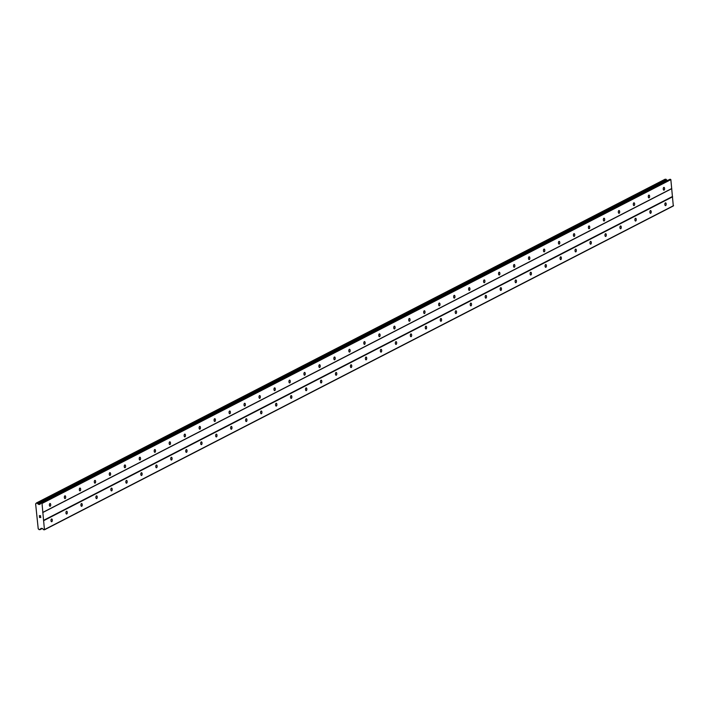 <?xml version="1.0" encoding="UTF-8"?>
<svg xmlns="http://www.w3.org/2000/svg" width="709" height="709" viewBox="0 0 709 709"><rect width="100%" height="100%" fill="white"/><g stroke="black" fill="none" stroke-linecap="round" stroke-linejoin="round"><path stroke-width="1.06" d="M51.509 518.997A1.391 0.674 -88.8 0 1 51.677 518.953A1.391 0.674 -88.8 0 1 52.315 520.184A1.391 0.674 -88.8 0 1 51.784 521.7A1.391 0.674 -88.8 0 1 51.615 521.735A1.391 0.674 -88.8 0 1 50.977 520.503A1.391 0.674 -88.8 0 1 51.509 518.997M66.478 511.286A1.391 0.674 -88.8 0 1 66.646 511.242A1.391 0.674 -88.8 0 1 67.284 512.474A1.391 0.674 -88.8 0 1 66.761 513.99A1.391 0.674 -88.8 0 1 66.584 514.025A1.391 0.674 -88.8 0 1 65.946 512.802A1.391 0.674 -88.8 0 1 66.478 511.286M81.446 503.576A1.391 0.674 -88.8 0 1 81.624 503.532A1.391 0.674 -88.8 0 1 82.253 504.764A1.391 0.674 -88.8 0 1 81.73 506.279A1.391 0.674 -88.8 0 1 81.562 506.315A1.391 0.674 -88.8 0 1 80.923 505.092A1.391 0.674 -88.8 0 1 81.446 503.576M96.424 495.866A1.391 0.674 -88.8 0 1 96.592 495.821A1.391 0.674 -88.8 0 1 97.23 497.053A1.391 0.674 -88.8 0 1 96.699 498.569A1.391 0.674 -88.8 0 1 96.53 498.604A1.391 0.674 -88.8 0 1 95.892 497.381A1.391 0.674 -88.8 0 1 96.424 495.866M111.393 488.155A1.391 0.674 -88.8 0 1 111.561 488.111A1.391 0.674 -88.8 0 1 112.199 489.343A1.391 0.674 -88.8 0 1 111.676 490.858A1.391 0.674 -88.8 0 1 111.508 490.894A1.391 0.674 -88.8 0 1 110.87 489.671A1.391 0.674 -88.8 0 1 111.393 488.155M126.37 480.445A1.391 0.674 -88.8 0 1 126.539 480.401A1.391 0.674 -88.8 0 1 127.177 481.633A1.391 0.674 -88.8 0 1 126.645 483.148A1.391 0.674 -88.8 0 1 126.477 483.192A1.391 0.674 -88.8 0 1 125.839 481.96A1.391 0.674 -88.8 0 1 126.37 480.445M141.339 472.735A1.391 0.674 -88.8 0 1 141.508 472.69A1.391 0.674 -88.8 0 1 142.146 473.922A1.391 0.674 -88.8 0 1 141.623 475.438A1.391 0.674 -88.8 0 1 141.445 475.482A1.391 0.674 -88.8 0 1 140.816 474.25A1.391 0.674 -88.8 0 1 141.339 472.735M156.317 465.024A1.391 0.674 -88.8 0 1 156.485 464.98A1.391 0.674 -88.8 0 1 157.123 466.212A1.391 0.674 -88.8 0 1 156.592 467.727A1.391 0.674 -88.8 0 1 156.423 467.772A1.391 0.674 -88.8 0 1 155.785 466.54A1.391 0.674 -88.8 0 1 156.317 465.024M171.286 457.314A1.391 0.674 -88.8 0 1 171.454 457.27A1.391 0.674 -88.8 0 1 172.092 458.501A1.391 0.674 -88.8 0 1 171.56 460.017A1.391 0.674 -88.8 0 1 171.392 460.061A1.391 0.674 -88.8 0 1 170.754 458.829A1.391 0.674 -88.8 0 1 171.286 457.314M186.254 449.603A1.391 0.674 -88.8 0 1 186.423 449.559A1.391 0.674 -88.8 0 1 187.061 450.791A1.391 0.674 -88.8 0 1 186.538 452.307A1.391 0.674 -88.8 0 1 186.37 452.351A1.391 0.674 -88.8 0 1 185.731 451.119A1.391 0.674 -88.8 0 1 186.254 449.603M201.232 441.893A1.391 0.674 -88.8 0 1 201.4 441.849A1.391 0.674 -88.8 0 1 202.038 443.081A1.391 0.674 -88.8 0 1 201.507 444.596A1.391 0.674 -88.8 0 1 201.338 444.64A1.391 0.674 -88.8 0 1 200.7 443.409A1.391 0.674 -88.8 0 1 201.232 441.893M216.201 434.183A1.391 0.674 -88.8 0 1 216.369 434.138A1.391 0.674 -88.8 0 1 217.007 435.37A1.391 0.674 -88.8 0 1 216.484 436.886A1.391 0.674 -88.8 0 1 216.316 436.93A1.391 0.674 -88.8 0 1 215.678 435.698A1.391 0.674 -88.8 0 1 216.201 434.183M231.178 426.472A1.391 0.674 -88.8 0 1 231.347 426.428A1.391 0.674 -88.8 0 1 231.985 427.66A1.391 0.674 -88.8 0 1 231.453 429.175A1.391 0.674 -88.8 0 1 231.285 429.22A1.391 0.674 -88.8 0 1 230.647 427.988A1.391 0.674 -88.8 0 1 231.178 426.472M246.147 418.762A1.391 0.674 -88.8 0 1 246.315 418.718A1.391 0.674 -88.8 0 1 246.954 419.95A1.391 0.674 -88.8 0 1 246.431 421.465A1.391 0.674 -88.8 0 1 246.253 421.509A1.391 0.674 -88.8 0 1 245.615 420.277A1.391 0.674 -88.8 0 1 246.147 418.762M261.116 411.052A1.391 0.674 -88.8 0 1 261.293 411.007A1.391 0.674 -88.8 0 1 261.931 412.239A1.391 0.674 -88.8 0 1 261.399 413.755A1.391 0.674 -88.8 0 1 261.231 413.799A1.391 0.674 -88.8 0 1 260.593 412.567A1.391 0.674 -88.8 0 1 261.116 411.052M276.093 403.341A1.391 0.674 -88.8 0 1 276.262 403.297A1.391 0.674 -88.8 0 1 276.9 404.529A1.391 0.674 -88.8 0 1 276.368 406.044A1.391 0.674 -88.8 0 1 276.2 406.089A1.391 0.674 -88.8 0 1 275.562 404.857A1.391 0.674 -88.8 0 1 276.093 403.341M291.062 395.631A1.391 0.674 -88.8 0 1 291.231 395.587A1.391 0.674 -88.8 0 1 291.869 396.818A1.391 0.674 -88.8 0 1 291.346 398.334A1.391 0.674 -88.8 0 1 291.177 398.378A1.391 0.674 -88.8 0 1 290.539 397.146A1.391 0.674 -88.8 0 1 291.062 395.631M306.04 387.92A1.391 0.674 -88.8 0 1 306.208 387.885A1.391 0.674 -88.8 0 1 306.846 389.108A1.391 0.674 -88.8 0 1 306.315 390.624A1.391 0.674 -88.8 0 1 306.146 390.668A1.391 0.674 -88.8 0 1 305.508 389.436A1.391 0.674 -88.8 0 1 306.04 387.92M321.009 380.21A1.391 0.674 -88.8 0 1 321.177 380.175A1.391 0.674 -88.8 0 1 321.815 381.398A1.391 0.674 -88.8 0 1 321.292 382.913A1.391 0.674 -88.8 0 1 321.124 382.957A1.391 0.674 -88.8 0 1 320.486 381.726A1.391 0.674 -88.8 0 1 321.009 380.21M335.986 372.5A1.391 0.674 -88.8 0 1 336.155 372.464A1.391 0.674 -88.8 0 1 336.793 373.687A1.391 0.674 -88.8 0 1 336.261 375.203A1.391 0.674 -88.8 0 1 336.093 375.247A1.391 0.674 -88.8 0 1 335.454 374.015A1.391 0.674 -88.8 0 1 335.986 372.5M350.955 364.789A1.391 0.674 -88.8 0 1 351.123 364.754A1.391 0.674 -88.8 0 1 351.761 365.986A1.391 0.674 -88.8 0 1 351.239 367.492A1.391 0.674 -88.8 0 1 351.061 367.537A1.391 0.674 -88.8 0 1 350.423 366.305A1.391 0.674 -88.8 0 1 350.955 364.789M365.924 357.079A1.391 0.674 -88.8 0 1 366.101 357.044A1.391 0.674 -88.8 0 1 366.73 358.275A1.391 0.674 -88.8 0 1 366.207 359.782A1.391 0.674 -88.8 0 1 366.039 359.826A1.391 0.674 -88.8 0 1 365.401 358.594A1.391 0.674 -88.8 0 1 365.924 357.079M380.901 349.369A1.391 0.674 -88.8 0 1 381.07 349.333A1.391 0.674 -88.8 0 1 381.708 350.565A1.391 0.674 -88.8 0 1 381.176 352.072A1.391 0.674 -88.8 0 1 381.008 352.116A1.391 0.674 -88.8 0 1 380.37 350.884A1.391 0.674 -88.8 0 1 380.901 349.369M395.87 341.658A1.391 0.674 -88.8 0 1 396.039 341.623A1.391 0.674 -88.8 0 1 396.677 342.855A1.391 0.674 -88.8 0 1 396.154 344.37A1.391 0.674 -88.8 0 1 395.985 344.406A1.391 0.674 -88.8 0 1 395.347 343.174A1.391 0.674 -88.8 0 1 395.87 341.658M410.848 333.948A1.391 0.674 -88.8 0 1 411.016 333.912A1.391 0.674 -88.8 0 1 411.654 335.144A1.391 0.674 -88.8 0 1 411.123 336.66A1.391 0.674 -88.8 0 1 410.954 336.695A1.391 0.674 -88.8 0 1 410.316 335.463A1.391 0.674 -88.8 0 1 410.848 333.948M425.817 326.246A1.391 0.674 -88.8 0 1 425.985 326.202A1.391 0.674 -88.8 0 1 426.623 327.434A1.391 0.674 -88.8 0 1 426.1 328.949A1.391 0.674 -88.8 0 1 425.923 328.985A1.391 0.674 -88.8 0 1 425.294 327.753A1.391 0.674 -88.8 0 1 425.817 326.246M440.794 318.536A1.391 0.674 -88.8 0 1 440.963 318.492A1.391 0.674 -88.8 0 1 441.601 319.724A1.391 0.674 -88.8 0 1 441.069 321.239A1.391 0.674 -88.8 0 1 440.901 321.274A1.391 0.674 -88.8 0 1 440.262 320.043A1.391 0.674 -88.8 0 1 440.794 318.536M455.763 310.826A1.391 0.674 -88.8 0 1 455.931 310.781A1.391 0.674 -88.8 0 1 456.569 312.013A1.391 0.674 -88.8 0 1 456.038 313.529A1.391 0.674 -88.8 0 1 455.869 313.564A1.391 0.674 -88.8 0 1 455.231 312.341A1.391 0.674 -88.8 0 1 455.763 310.826M470.732 303.115A1.391 0.674 -88.8 0 1 470.9 303.071A1.391 0.674 -88.8 0 1 471.538 304.303A1.391 0.674 -88.8 0 1 471.015 305.818A1.391 0.674 -88.8 0 1 470.847 305.854A1.391 0.674 -88.8 0 1 470.209 304.631A1.391 0.674 -88.8 0 1 470.732 303.115M485.709 295.405A1.391 0.674 -88.8 0 1 485.878 295.361A1.391 0.674 -88.8 0 1 486.516 296.592A1.391 0.674 -88.8 0 1 485.984 298.108A1.391 0.674 -88.8 0 1 485.816 298.143A1.391 0.674 -88.8 0 1 485.178 296.92A1.391 0.674 -88.8 0 1 485.709 295.405M500.678 287.694A1.391 0.674 -88.8 0 1 500.846 287.65A1.391 0.674 -88.8 0 1 501.485 288.882A1.391 0.674 -88.8 0 1 500.962 290.398A1.391 0.674 -88.8 0 1 500.793 290.433A1.391 0.674 -88.8 0 1 500.155 289.21A1.391 0.674 -88.8 0 1 500.678 287.694M515.656 279.984A1.391 0.674 -88.8 0 1 515.824 279.94A1.391 0.674 -88.8 0 1 516.462 281.172A1.391 0.674 -88.8 0 1 515.93 282.687A1.391 0.674 -88.8 0 1 515.762 282.731A1.391 0.674 -88.8 0 1 515.124 281.5A1.391 0.674 -88.8 0 1 515.656 279.984M530.624 272.274A1.391 0.674 -88.8 0 1 530.793 272.229A1.391 0.674 -88.8 0 1 531.431 273.461A1.391 0.674 -88.8 0 1 530.908 274.977A1.391 0.674 -88.8 0 1 530.731 275.021A1.391 0.674 -88.8 0 1 530.093 273.789A1.391 0.674 -88.8 0 1 530.624 272.274M545.593 264.563A1.391 0.674 -88.8 0 1 545.77 264.519A1.391 0.674 -88.8 0 1 546.409 265.751A1.391 0.674 -88.8 0 1 545.877 267.266A1.391 0.674 -88.8 0 1 545.708 267.311A1.391 0.674 -88.8 0 1 545.07 266.079A1.391 0.674 -88.8 0 1 545.593 264.563M560.571 256.853A1.391 0.674 -88.8 0 1 560.739 256.809A1.391 0.674 -88.8 0 1 561.377 258.041A1.391 0.674 -88.8 0 1 560.846 259.556A1.391 0.674 -88.8 0 1 560.677 259.6A1.391 0.674 -88.8 0 1 560.039 258.368A1.391 0.674 -88.8 0 1 560.571 256.853M575.54 249.143A1.391 0.674 -88.8 0 1 575.708 249.098A1.391 0.674 -88.8 0 1 576.346 250.33A1.391 0.674 -88.8 0 1 575.823 251.846A1.391 0.674 -88.8 0 1 575.655 251.89A1.391 0.674 -88.8 0 1 575.017 250.658A1.391 0.674 -88.8 0 1 575.54 249.143M590.517 241.432A1.391 0.674 -88.8 0 1 590.686 241.388A1.391 0.674 -88.8 0 1 591.324 242.62A1.391 0.674 -88.8 0 1 590.792 244.135A1.391 0.674 -88.8 0 1 590.624 244.18A1.391 0.674 -88.8 0 1 589.985 242.948A1.391 0.674 -88.8 0 1 590.517 241.432M605.486 233.722A1.391 0.674 -88.8 0 1 605.654 233.678A1.391 0.674 -88.8 0 1 606.292 234.909A1.391 0.674 -88.8 0 1 605.77 236.425A1.391 0.674 -88.8 0 1 605.601 236.469A1.391 0.674 -88.8 0 1 604.963 235.237A1.391 0.674 -88.8 0 1 605.486 233.722M620.464 226.011A1.391 0.674 -88.8 0 1 620.632 225.967A1.391 0.674 -88.8 0 1 621.27 227.199A1.391 0.674 -88.8 0 1 620.738 228.715A1.391 0.674 -88.8 0 1 620.57 228.759A1.391 0.674 -88.8 0 1 619.932 227.527A1.391 0.674 -88.8 0 1 620.464 226.011M635.432 218.301A1.391 0.674 -88.8 0 1 635.601 218.257A1.391 0.674 -88.8 0 1 636.239 219.489A1.391 0.674 -88.8 0 1 635.716 221.004A1.391 0.674 -88.8 0 1 635.539 221.048A1.391 0.674 -88.8 0 1 634.901 219.817A1.391 0.674 -88.8 0 1 635.432 218.301M650.401 210.591A1.391 0.674 -88.8 0 1 650.578 210.546A1.391 0.674 -88.8 0 1 651.208 211.778A1.391 0.674 -88.8 0 1 650.685 213.294A1.391 0.674 -88.8 0 1 650.516 213.338A1.391 0.674 -88.8 0 1 649.878 212.106A1.391 0.674 -88.8 0 1 650.401 210.591M665.379 202.88A1.391 0.674 -88.8 0 1 665.547 202.836A1.391 0.674 -88.8 0 1 666.185 204.068A1.391 0.674 -88.8 0 1 665.654 205.583A1.391 0.674 -88.8 0 1 665.485 205.628A1.391 0.674 -88.8 0 1 664.847 204.396A1.391 0.674 -88.8 0 1 665.379 202.88M49.905 503.541A1.391 0.674 -88.8 0 1 50.082 503.496A1.391 0.674 -88.8 0 1 50.711 504.728A1.391 0.674 -88.8 0 1 50.188 506.244A1.391 0.674 -88.8 0 1 50.02 506.288A1.391 0.674 -88.8 0 1 49.382 505.056A1.391 0.674 -88.8 0 1 49.905 503.541M64.882 495.83A1.391 0.674 -88.8 0 1 65.051 495.795A1.391 0.674 -88.8 0 1 65.689 497.018A1.391 0.674 -88.8 0 1 65.157 498.533A1.391 0.674 -88.8 0 1 64.989 498.578A1.391 0.674 -88.8 0 1 64.351 497.346A1.391 0.674 -88.8 0 1 64.882 495.83M79.851 488.12A1.391 0.674 -88.8 0 1 80.02 488.084A1.391 0.674 -88.8 0 1 80.658 489.307A1.391 0.674 -88.8 0 1 80.135 490.823A1.391 0.674 -88.8 0 1 79.966 490.867A1.391 0.674 -88.8 0 1 79.328 489.635A1.391 0.674 -88.8 0 1 79.851 488.12M94.829 480.41A1.391 0.674 -88.8 0 1 94.997 480.374A1.391 0.674 -88.8 0 1 95.635 481.597A1.391 0.674 -88.8 0 1 95.103 483.113A1.391 0.674 -88.8 0 1 94.935 483.157A1.391 0.674 -88.8 0 1 94.297 481.925A1.391 0.674 -88.8 0 1 94.829 480.41M109.798 472.699A1.391 0.674 -88.8 0 1 109.966 472.664A1.391 0.674 -88.8 0 1 110.604 473.887A1.391 0.674 -88.8 0 1 110.081 475.402A1.391 0.674 -88.8 0 1 109.904 475.447A1.391 0.674 -88.8 0 1 109.275 474.215A1.391 0.674 -88.8 0 1 109.798 472.699M124.775 464.989A1.391 0.674 -88.8 0 1 124.944 464.953A1.391 0.674 -88.8 0 1 125.582 466.185A1.391 0.674 -88.8 0 1 125.05 467.692A1.391 0.674 -88.8 0 1 124.881 467.736A1.391 0.674 -88.8 0 1 124.243 466.504A1.391 0.674 -88.8 0 1 124.775 464.989M139.744 457.278A1.391 0.674 -88.8 0 1 139.912 457.243A1.391 0.674 -88.8 0 1 140.55 458.475A1.391 0.674 -88.8 0 1 140.019 459.981A1.391 0.674 -88.8 0 1 139.85 460.026A1.391 0.674 -88.8 0 1 139.212 458.794A1.391 0.674 -88.8 0 1 139.744 457.278M154.713 449.568A1.391 0.674 -88.8 0 1 154.881 449.533A1.391 0.674 -88.8 0 1 155.519 450.764A1.391 0.674 -88.8 0 1 154.996 452.28A1.391 0.674 -88.8 0 1 154.828 452.315A1.391 0.674 -88.8 0 1 154.19 451.084A1.391 0.674 -88.8 0 1 154.713 449.568M169.69 441.858A1.391 0.674 -88.8 0 1 169.859 441.822A1.391 0.674 -88.8 0 1 170.497 443.054A1.391 0.674 -88.8 0 1 169.965 444.57A1.391 0.674 -88.8 0 1 169.797 444.605A1.391 0.674 -88.8 0 1 169.159 443.373A1.391 0.674 -88.8 0 1 169.69 441.858M184.659 434.147A1.391 0.674 -88.8 0 1 184.827 434.112A1.391 0.674 -88.8 0 1 185.466 435.344A1.391 0.674 -88.8 0 1 184.943 436.859A1.391 0.674 -88.8 0 1 184.774 436.895A1.391 0.674 -88.8 0 1 184.136 435.663A1.391 0.674 -88.8 0 1 184.659 434.147M199.637 426.446A1.391 0.674 -88.8 0 1 199.805 426.401A1.391 0.674 -88.8 0 1 200.443 427.633A1.391 0.674 -88.8 0 1 199.911 429.149A1.391 0.674 -88.8 0 1 199.743 429.184A1.391 0.674 -88.8 0 1 199.105 427.952A1.391 0.674 -88.8 0 1 199.637 426.446M214.605 418.735A1.391 0.674 -88.8 0 1 214.774 418.691A1.391 0.674 -88.8 0 1 215.412 419.923A1.391 0.674 -88.8 0 1 214.889 421.438A1.391 0.674 -88.8 0 1 214.712 421.474A1.391 0.674 -88.8 0 1 214.074 420.242A1.391 0.674 -88.8 0 1 214.605 418.735M229.574 411.025A1.391 0.674 -88.8 0 1 229.751 410.981A1.391 0.674 -88.8 0 1 230.39 412.213A1.391 0.674 -88.8 0 1 229.858 413.728A1.391 0.674 -88.8 0 1 229.689 413.764A1.391 0.674 -88.8 0 1 229.051 412.541A1.391 0.674 -88.8 0 1 229.574 411.025M244.552 403.315A1.391 0.674 -88.8 0 1 244.72 403.27A1.391 0.674 -88.8 0 1 245.358 404.502A1.391 0.674 -88.8 0 1 244.827 406.018A1.391 0.674 -88.8 0 1 244.658 406.053A1.391 0.674 -88.8 0 1 244.02 404.83A1.391 0.674 -88.8 0 1 244.552 403.315M259.521 395.604A1.391 0.674 -88.8 0 1 259.689 395.56A1.391 0.674 -88.8 0 1 260.327 396.792A1.391 0.674 -88.8 0 1 259.804 398.307A1.391 0.674 -88.8 0 1 259.636 398.343A1.391 0.674 -88.8 0 1 258.998 397.12A1.391 0.674 -88.8 0 1 259.521 395.604M274.498 387.894A1.391 0.674 -88.8 0 1 274.667 387.85A1.391 0.674 -88.8 0 1 275.305 389.081A1.391 0.674 -88.8 0 1 274.773 390.597A1.391 0.674 -88.8 0 1 274.605 390.632A1.391 0.674 -88.8 0 1 273.966 389.409A1.391 0.674 -88.8 0 1 274.498 387.894M289.467 380.184A1.391 0.674 -88.8 0 1 289.635 380.139A1.391 0.674 -88.8 0 1 290.273 381.371A1.391 0.674 -88.8 0 1 289.751 382.887A1.391 0.674 -88.8 0 1 289.582 382.931A1.391 0.674 -88.8 0 1 288.944 381.699A1.391 0.674 -88.8 0 1 289.467 380.184M304.445 372.473A1.391 0.674 -88.8 0 1 304.613 372.429A1.391 0.674 -88.8 0 1 305.251 373.661A1.391 0.674 -88.8 0 1 304.719 375.176A1.391 0.674 -88.8 0 1 304.551 375.221A1.391 0.674 -88.8 0 1 303.913 373.989A1.391 0.674 -88.8 0 1 304.445 372.473M319.413 364.763A1.391 0.674 -88.8 0 1 319.582 364.718A1.391 0.674 -88.8 0 1 320.22 365.95A1.391 0.674 -88.8 0 1 319.697 367.466A1.391 0.674 -88.8 0 1 319.52 367.51A1.391 0.674 -88.8 0 1 318.882 366.278A1.391 0.674 -88.8 0 1 319.413 364.763M334.382 357.052A1.391 0.674 -88.8 0 1 334.559 357.008A1.391 0.674 -88.8 0 1 335.189 358.24A1.391 0.674 -88.8 0 1 334.666 359.755A1.391 0.674 -88.8 0 1 334.497 359.8A1.391 0.674 -88.8 0 1 333.859 358.568A1.391 0.674 -88.8 0 1 334.382 357.052M349.36 349.342A1.391 0.674 -88.8 0 1 349.528 349.298A1.391 0.674 -88.8 0 1 350.166 350.53A1.391 0.674 -88.8 0 1 349.634 352.045A1.391 0.674 -88.8 0 1 349.466 352.089A1.391 0.674 -88.8 0 1 348.828 350.858A1.391 0.674 -88.8 0 1 349.36 349.342M364.329 341.632A1.391 0.674 -88.8 0 1 364.497 341.587A1.391 0.674 -88.8 0 1 365.135 342.819A1.391 0.674 -88.8 0 1 364.612 344.335A1.391 0.674 -88.8 0 1 364.444 344.379A1.391 0.674 -88.8 0 1 363.806 343.147A1.391 0.674 -88.8 0 1 364.329 341.632M379.306 333.921A1.391 0.674 -88.8 0 1 379.475 333.877A1.391 0.674 -88.8 0 1 380.113 335.109A1.391 0.674 -88.8 0 1 379.581 336.624A1.391 0.674 -88.8 0 1 379.412 336.669A1.391 0.674 -88.8 0 1 378.774 335.437A1.391 0.674 -88.8 0 1 379.306 333.921M394.275 326.211A1.391 0.674 -88.8 0 1 394.443 326.167A1.391 0.674 -88.8 0 1 395.081 327.398A1.391 0.674 -88.8 0 1 394.558 328.914A1.391 0.674 -88.8 0 1 394.381 328.958A1.391 0.674 -88.8 0 1 393.752 327.726A1.391 0.674 -88.8 0 1 394.275 326.211M409.253 318.501A1.391 0.674 -88.8 0 1 409.421 318.456A1.391 0.674 -88.8 0 1 410.059 319.688A1.391 0.674 -88.8 0 1 409.527 321.204A1.391 0.674 -88.8 0 1 409.359 321.248A1.391 0.674 -88.8 0 1 408.721 320.016A1.391 0.674 -88.8 0 1 409.253 318.501M424.221 310.79A1.391 0.674 -88.8 0 1 424.39 310.746A1.391 0.674 -88.8 0 1 425.028 311.978A1.391 0.674 -88.8 0 1 424.496 313.493A1.391 0.674 -88.8 0 1 424.328 313.538A1.391 0.674 -88.8 0 1 423.69 312.306A1.391 0.674 -88.8 0 1 424.221 310.79M439.19 303.08A1.391 0.674 -88.8 0 1 439.358 303.035A1.391 0.674 -88.8 0 1 439.997 304.267A1.391 0.674 -88.8 0 1 439.474 305.783A1.391 0.674 -88.8 0 1 439.305 305.827A1.391 0.674 -88.8 0 1 438.667 304.595A1.391 0.674 -88.8 0 1 439.19 303.08M454.168 295.369A1.391 0.674 -88.8 0 1 454.336 295.334A1.391 0.674 -88.8 0 1 454.974 296.557A1.391 0.674 -88.8 0 1 454.442 298.072A1.391 0.674 -88.8 0 1 454.274 298.117A1.391 0.674 -88.8 0 1 453.636 296.885A1.391 0.674 -88.8 0 1 454.168 295.369M469.136 287.659A1.391 0.674 -88.8 0 1 469.305 287.624A1.391 0.674 -88.8 0 1 469.943 288.847A1.391 0.674 -88.8 0 1 469.42 290.362A1.391 0.674 -88.8 0 1 469.252 290.406A1.391 0.674 -88.8 0 1 468.614 289.175A1.391 0.674 -88.8 0 1 469.136 287.659M484.114 279.949A1.391 0.674 -88.8 0 1 484.282 279.913A1.391 0.674 -88.8 0 1 484.921 281.136A1.391 0.674 -88.8 0 1 484.389 282.652A1.391 0.674 -88.8 0 1 484.22 282.696A1.391 0.674 -88.8 0 1 483.582 281.464A1.391 0.674 -88.8 0 1 484.114 279.949M499.083 272.238A1.391 0.674 -88.8 0 1 499.251 272.203A1.391 0.674 -88.8 0 1 499.889 273.426A1.391 0.674 -88.8 0 1 499.366 274.941A1.391 0.674 -88.8 0 1 499.189 274.986A1.391 0.674 -88.8 0 1 498.551 273.754A1.391 0.674 -88.8 0 1 499.083 272.238M514.052 264.528A1.391 0.674 -88.8 0 1 514.229 264.492A1.391 0.674 -88.8 0 1 514.867 265.724A1.391 0.674 -88.8 0 1 514.335 267.231A1.391 0.674 -88.8 0 1 514.167 267.275A1.391 0.674 -88.8 0 1 513.529 266.043A1.391 0.674 -88.8 0 1 514.052 264.528M529.029 256.818A1.391 0.674 -88.8 0 1 529.198 256.782A1.391 0.674 -88.8 0 1 529.836 258.014A1.391 0.674 -88.8 0 1 529.304 259.521A1.391 0.674 -88.8 0 1 529.136 259.565A1.391 0.674 -88.8 0 1 528.497 258.333A1.391 0.674 -88.8 0 1 529.029 256.818M543.998 249.107A1.391 0.674 -88.8 0 1 544.166 249.072A1.391 0.674 -88.8 0 1 544.804 250.304A1.391 0.674 -88.8 0 1 544.282 251.819A1.391 0.674 -88.8 0 1 544.113 251.855A1.391 0.674 -88.8 0 1 543.475 250.623A1.391 0.674 -88.8 0 1 543.998 249.107M558.976 241.397A1.391 0.674 -88.8 0 1 559.144 241.361A1.391 0.674 -88.8 0 1 559.782 242.593A1.391 0.674 -88.8 0 1 559.25 244.109A1.391 0.674 -88.8 0 1 559.082 244.144A1.391 0.674 -88.8 0 1 558.444 242.912A1.391 0.674 -88.8 0 1 558.976 241.397M573.944 233.686A1.391 0.674 -88.8 0 1 574.113 233.651A1.391 0.674 -88.8 0 1 574.751 234.883A1.391 0.674 -88.8 0 1 574.228 236.398A1.391 0.674 -88.8 0 1 574.06 236.434A1.391 0.674 -88.8 0 1 573.421 235.202A1.391 0.674 -88.8 0 1 573.944 233.686M588.922 225.985A1.391 0.674 -88.8 0 1 589.09 225.941A1.391 0.674 -88.8 0 1 589.728 227.172A1.391 0.674 -88.8 0 1 589.197 228.688A1.391 0.674 -88.8 0 1 589.028 228.723A1.391 0.674 -88.8 0 1 588.39 227.492A1.391 0.674 -88.8 0 1 588.922 225.985M603.891 218.275A1.391 0.674 -88.8 0 1 604.059 218.23A1.391 0.674 -88.8 0 1 604.697 219.462A1.391 0.674 -88.8 0 1 604.174 220.978A1.391 0.674 -88.8 0 1 603.997 221.013A1.391 0.674 -88.8 0 1 603.359 219.781A1.391 0.674 -88.8 0 1 603.891 218.275M618.86 210.564A1.391 0.674 -88.8 0 1 619.037 210.52A1.391 0.674 -88.8 0 1 619.666 211.752A1.391 0.674 -88.8 0 1 619.143 213.267A1.391 0.674 -88.8 0 1 618.975 213.303A1.391 0.674 -88.8 0 1 618.337 212.08A1.391 0.674 -88.8 0 1 618.86 210.564M633.837 202.854A1.391 0.674 -88.8 0 1 634.006 202.809A1.391 0.674 -88.8 0 1 634.644 204.041A1.391 0.674 -88.8 0 1 634.112 205.557A1.391 0.674 -88.8 0 1 633.943 205.592A1.391 0.674 -88.8 0 1 633.305 204.369A1.391 0.674 -88.8 0 1 633.837 202.854M648.806 195.143A1.391 0.674 -88.8 0 1 648.974 195.099A1.391 0.674 -88.8 0 1 649.612 196.331A1.391 0.674 -88.8 0 1 649.089 197.846A1.391 0.674 -88.8 0 1 648.921 197.882A1.391 0.674 -88.8 0 1 648.283 196.659A1.391 0.674 -88.8 0 1 648.806 195.143M663.784 187.433A1.391 0.674 -88.8 0 1 663.952 187.389A1.391 0.674 -88.8 0 1 664.59 188.621A1.391 0.674 -88.8 0 1 664.058 190.136A1.391 0.674 -88.8 0 1 663.89 190.172A1.391 0.674 -88.8 0 1 663.252 188.948A1.391 0.674 -88.8 0 1 663.784 187.433M44.454 529.791L43.905 529.783A0.594 0.505 62.8 0 1 43.515 529.605L42.496 528.586A0.594 0.505 -117.2 0 0 42.106 528.409L41.246 528.391A0.594 0.505 -117.2 0 0 40.9 528.559L40.643 528.879A0.939 0.798 -117.2 0 0 39.996 529.614L38.986 529.596A0.939 0.798 -117.2 0 0 38.233 528.879L35.618 503.798A0.939 0.798 -117.2 0 0 36.248 503.106L37.267 503.133A0.939 0.798 -117.2 0 0 38.029 503.886L38.383 504.232A0.594 0.505 -117.2 0 0 38.773 504.418L39.633 504.436A0.594 0.505 -117.2 0 0 39.979 504.276L40.794 503.293A0.594 0.505 62.8 0 1 41.149 503.133L42.017 503.461L44.454 529.791L673.302 205.973L670.856 179.634L669.996 179.306A0.594 0.505 -117.2 0 0 669.642 179.466L41.104 503.133M667.444 180.556A0.594 0.505 -117.2 0 1 667.231 180.414L666.877 180.068A0.939 0.798 -117.2 0 1 666.106 179.315L665.104 179.244M39.58 517.375L40.103 517.384L39.42 516.631L39.509 517.464L39.42 516.631M40.059 516.985L40.705 517.393L40.191 517.384M40.705 517.393L40.635 516.657L40.714 517.393M40.635 516.657L40.803 517.49L39.509 517.464L40.812 517.49M39.314 515.629L40.626 515.735M672.362 196.553L43.524 520.379M671.556 188.745L42.708 512.563M672.628 196.783L43.79 520.61M673.55 205.672L44.702 529.49M41.574 528.391L40.652 528.87L41.574 528.391M666.921 180.086L38.073 503.904M40.679 503.434L38.773 504.418M670.546 179.324L41.707 503.142M670.856 179.634L42.017 503.461M671.778 188.523L42.93 512.341M42.274 528.435L39.996 529.614M42.318 528.462L39.988 529.658L42.336 528.462M665.175 179.209L36.336 503.027M666.008 179.226L37.16 503.044M666.106 179.315L37.267 503.133M666.877 180.068L38.029 503.886M667.231 180.414L38.383 504.232M669.996 179.306L41.149 503.133M665.139 179.217L36.292 503.036M669.775 179.359L40.936 503.177"/></g></svg>
